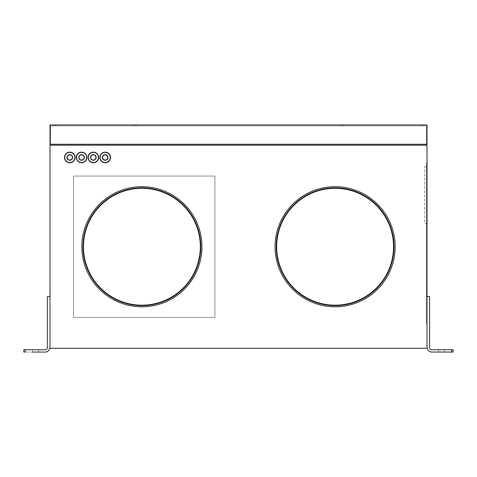<?xml version="1.0" encoding="UTF-8"?>
<svg xmlns="http://www.w3.org/2000/svg" width="477" height="477" viewBox="0 0 477 477"><rect width="100%" height="100%" fill="white"/><g stroke="black" fill="none" stroke-linecap="round" stroke-linejoin="round"><path stroke-width="0.36" stroke-dasharray="2.38 1.79" d="M45.148 352.068A4.621 4.621 0 0 0 49.691 348.299A4.621 4.621 0 0 1 45.148 352.068L23.85 352.068L45.148 352.068A4.621 4.621 0 0 0 49.691 348.299L50.002 348.299L49.691 348.299L50.002 348.299L50.002 296.461L50.002 348.299L50.002 296.461L50.002 348.299L427.309 348.299A4.621 4.621 0 0 0 431.852 352.068A4.621 4.621 0 0 1 427.309 348.299A4.621 4.621 0 0 0 431.852 352.068L453.15 352.068L453.15 349.713L431.852 349.713L453.15 349.713L453.15 352.068L453.15 349.713L431.852 349.713A2.26 2.26 0 0 1 429.586 347.453L429.586 296.461L426.998 296.461L426.998 348.299L426.998 296.461L426.998 348.299L426.998 296.461L429.586 296.461L429.586 347.453L429.586 296.461L426.998 296.461M426.527 125.874L50.473 125.874L426.527 125.874L426.527 144.251L426.527 125.874L50.473 125.874L50.473 144.251L50.473 125.874L426.527 125.874L426.527 144.251L426.527 125.874M426.998 348.299L426.998 145.193L50.002 145.193L50.002 348.299M50.473 144.251L426.998 144.251L426.998 124.932L426.998 144.251L426.998 124.932L50.002 124.932L50.002 144.251L50.002 124.932L426.998 124.932L50.002 124.932L426.998 124.932L50.002 124.932L50.002 144.251L50.002 124.932L50.002 144.251L50.473 144.251L50.473 145.193L426.527 145.193L426.527 144.251L50.473 144.251L50.473 125.874L50.473 144.251L426.998 144.251L426.527 144.251L426.998 144.251L426.998 124.932L426.998 144.251L426.527 144.251M50.473 145.193L426.527 145.193M55.189 124.932L53.406 124.932L56.972 124.932L53.406 124.932L56.972 124.932L53.406 124.932L56.972 124.932L55.189 124.932L55.189 125.874L56.966 125.874L53.406 125.874L56.972 125.874L53.406 125.874L56.966 125.874L53.406 125.874L56.966 125.874L53.406 125.874L55.189 125.874L55.189 124.932L55.189 125.874M342.17 124.932L343.953 124.932L340.393 124.932L343.953 124.932L342.17 124.932L342.17 125.874L343.953 125.874L340.393 125.874L343.953 125.874L340.393 125.874L343.953 125.874L340.393 125.874L343.953 125.874L340.393 125.874L343.953 125.874L342.17 125.874L342.17 124.932M421.811 124.932L420.028 124.932L423.594 124.932L420.028 124.932L423.594 124.932L420.028 124.932L423.594 124.932L420.028 124.932L423.594 124.932L420.028 124.932L421.811 124.932L421.811 125.874L420.034 125.874L423.594 125.874L420.034 125.874L423.594 125.874L420.034 125.874L423.594 125.874L421.811 125.874L421.811 124.932M134.83 124.932L133.047 124.932L136.607 124.932L134.83 124.932L134.83 125.874L133.047 125.874L136.607 125.874L133.047 125.874L136.607 125.874L133.047 125.874L136.607 125.874L133.047 125.874L136.607 125.874L133.047 125.874L136.607 125.874L133.047 125.874L136.607 125.874L134.83 125.874L134.83 124.932M340.393 124.932L343.953 124.932L340.393 124.932L343.953 124.932L340.393 124.932L340.393 125.874L343.953 125.874L340.393 125.874L340.393 124.932L343.953 124.932L343.953 125.874L343.953 124.932L340.393 124.932L343.953 124.932L340.393 124.932L340.393 125.874L340.393 124.932M133.047 124.932L136.607 124.932L133.047 124.932L136.607 124.932L133.047 124.932L133.047 125.874L133.047 124.932L133.047 125.874L133.047 124.932L136.607 124.932L136.607 125.874L136.607 124.932L133.047 124.932L136.607 124.932L133.047 124.932L133.047 125.874L133.047 124.932M53.406 124.932L56.972 124.932L53.406 124.932L53.406 125.874L53.406 124.932M426.998 323.466L426.998 162.961L426.998 323.466L426.527 323.466L426.527 162.961L426.527 323.466L426.998 323.466M136.607 124.932L136.607 125.874L136.607 124.932M343.953 124.932L343.953 125.874L343.953 124.932M56.972 124.932L56.972 125.874L56.972 124.932M420.028 125.874L423.594 125.874L420.028 125.874L420.028 124.932M423.594 124.932L423.594 125.874M214.936 176.061L73.565 176.061L73.565 317.432L214.936 317.432L214.936 176.061L73.565 176.061L73.565 317.432L214.936 317.432L214.936 176.061M50.002 296.461L47.414 296.461L47.414 347.453L47.414 296.461L50.002 296.461L47.414 296.461L47.414 347.453A2.26 2.26 0 0 1 45.148 349.713L23.85 349.713L25.263 349.713L23.85 349.713L23.85 352.068L23.85 349.713L23.85 352.068L25.263 352.068L25.263 349.713M444.314 349.713L438.423 349.713L444.314 349.713L438.423 349.713L444.314 349.713L444.314 352.068L438.423 352.068L444.314 352.068L438.423 352.068L444.314 352.068L444.314 349.713L438.423 349.713L438.423 352.068L438.423 349.713L444.314 349.713L438.423 349.713L444.314 349.713L444.314 352.068L438.423 352.068L444.314 352.068L438.423 352.068L444.314 352.068L444.314 349.713M453.132 352.068L451.737 352.068L453.15 352.068L453.15 349.713M32.686 352.068L32.686 349.713L32.686 352.068L38.577 352.068L32.686 352.068L38.577 352.068L32.686 352.068L38.577 352.068L38.577 349.713L38.577 352.068L32.686 352.068L32.686 349.713L32.686 352.068L38.577 352.068L32.686 352.068L38.577 352.068L38.577 349.713L32.686 349.713L38.577 349.713L32.686 349.713L38.577 349.713L32.686 349.713L38.577 349.713L32.686 349.713L38.577 349.713L38.577 352.068M47.414 347.453A2.26 2.26 0 0 1 45.148 349.713M429.586 347.453A2.26 2.26 0 0 0 431.852 349.713M438.423 349.713L438.423 352.068L438.423 349.713M81.579 152.145A5.301 5.301 0 0 0 76.278 157.446A5.301 5.301 0 0 0 81.579 162.746M81.579 160.039A2.594 2.594 0 0 1 78.985 157.446A2.594 2.594 0 0 1 81.579 154.852A2.594 2.594 0 0 1 84.167 157.446A2.594 2.594 0 0 1 81.579 160.039M69.797 160.039A2.594 2.594 0 0 1 67.203 157.446A2.594 2.594 0 0 1 69.797 154.852A2.594 2.594 0 0 1 72.391 157.446A2.594 2.594 0 0 1 69.797 160.039M93.361 154.852A2.594 2.594 0 0 1 95.949 157.446A2.594 2.594 0 0 1 93.361 160.039A2.594 2.594 0 0 1 90.767 157.446A2.594 2.594 0 0 1 93.361 154.852M105.137 154.852A2.594 2.594 0 0 1 107.73 157.446A2.594 2.594 0 0 1 105.137 160.039A2.594 2.594 0 0 1 102.549 157.446A2.594 2.594 0 0 1 105.137 154.852M335.104 305.179A58.432 58.432 0 0 0 393.537 246.746A58.432 58.432 0 0 0 335.104 188.314A58.432 58.432 0 0 0 276.672 246.746A58.432 58.432 0 0 0 335.104 305.179M105.137 152.145A5.301 5.301 0 0 0 99.836 157.446A5.301 5.301 0 0 0 105.137 162.746A5.301 5.301 0 0 0 110.443 157.446A5.301 5.301 0 0 0 105.137 152.145M141.896 188.314A58.432 58.432 0 0 1 200.328 246.746A58.432 58.432 0 0 1 141.896 305.179A58.432 58.432 0 0 1 83.463 246.746A58.432 58.432 0 0 1 141.896 188.314M335.104 305.65A58.904 58.904 0 0 0 394.008 246.746A58.904 58.904 0 0 0 335.104 187.843A58.904 58.904 0 0 0 276.201 246.746A58.904 58.904 0 0 0 335.104 305.65A58.904 58.904 0 0 1 276.201 246.746A58.904 58.904 0 0 1 335.104 187.843A58.904 58.904 0 0 1 394.008 246.746A58.904 58.904 0 0 1 335.104 305.65M93.361 152.145A5.301 5.301 0 0 0 88.054 157.446A5.301 5.301 0 0 0 93.361 162.746A5.301 5.301 0 0 0 98.661 157.446A5.301 5.301 0 0 0 93.361 152.145M141.896 305.65A58.904 58.904 0 0 0 200.799 246.746A58.904 58.904 0 0 0 141.896 187.843A58.904 58.904 0 0 1 200.799 246.746A58.904 58.904 0 0 1 141.896 305.65A58.904 58.904 0 0 1 82.992 246.746A58.904 58.904 0 0 1 141.896 187.843A58.904 58.904 0 0 0 82.992 246.746A58.904 58.904 0 0 0 141.896 305.65M69.797 152.145A5.301 5.301 0 0 0 64.496 157.446A5.301 5.301 0 0 0 69.797 162.746A5.301 5.301 0 0 0 75.098 157.446A5.301 5.301 0 0 0 69.797 152.145M426.527 223.421L426.527 166.634L426.527 223.421L424.637 223.421L424.637 166.634L424.637 223.421L426.527 223.421M426.998 162.961L426.527 162.961L426.998 162.961M426.527 166.634L424.637 166.634L426.527 166.634M451.737 349.713L451.737 352.068"/><path stroke-width="0.72" d="M453.132 352.068L431.852 352.068A4.621 4.621 0 0 1 427.309 348.299L49.691 348.299A4.621 4.621 0 0 1 45.148 352.068L38.577 352.068M50.002 348.299L50.002 145.193L426.998 145.193L426.998 348.299M50.002 124.932L426.998 124.932L426.998 144.251L50.002 144.251L50.002 124.932M429.586 347.453A2.26 2.26 0 0 0 431.852 349.713A2.26 2.26 0 0 1 429.586 347.453L429.586 296.461L426.998 296.461M47.414 347.453A2.26 2.26 0 0 1 45.148 349.713A2.26 2.26 0 0 0 47.414 347.453L47.414 296.461L50.002 296.461M45.148 352.068L32.686 352.068M25.263 349.713L25.263 352.068L23.85 352.068L23.85 349.713L45.148 349.713M23.85 349.713L23.85 352.068L23.85 349.713M431.852 349.713L453.15 349.713L453.15 352.068L453.15 349.713M69.797 160.039A2.594 2.594 0 0 1 67.203 157.446A2.594 2.594 0 0 1 69.797 154.852A2.594 2.594 0 0 1 72.391 157.446A2.594 2.594 0 0 1 69.797 160.039L69.797 160.272A2.826 2.826 0 0 1 66.971 157.446A2.826 2.826 0 0 1 69.797 154.62L69.797 154.852M81.579 162.514L81.579 162.746A5.301 5.301 0 0 1 76.278 157.446A5.301 5.301 0 0 1 81.579 152.145A5.301 5.301 0 0 1 86.88 157.446A5.301 5.301 0 0 1 81.579 162.746A5.301 5.301 0 0 0 86.88 157.446A5.301 5.301 0 0 0 81.579 152.145L81.579 152.384A5.068 5.068 0 0 1 86.641 157.446A5.068 5.068 0 0 1 81.579 162.514A5.068 5.068 0 0 1 76.511 157.446A5.068 5.068 0 0 1 81.579 152.384M81.579 160.039A2.594 2.594 0 0 1 78.985 157.446A2.594 2.594 0 0 1 81.579 154.852A2.594 2.594 0 0 1 84.167 157.446A2.594 2.594 0 0 1 81.579 160.039L81.579 160.272A2.826 2.826 0 0 1 78.747 157.446A2.826 2.826 0 0 1 81.579 154.62L81.579 154.852M335.104 188.314A58.432 58.432 0 0 1 393.537 246.746A58.432 58.432 0 0 1 335.104 305.179A58.432 58.432 0 0 1 276.672 246.746A58.432 58.432 0 0 1 335.104 188.314M335.104 305.65A58.904 58.904 0 0 1 276.201 246.746A58.904 58.904 0 0 1 335.104 187.843A58.904 58.904 0 0 0 276.201 246.746A58.904 58.904 0 0 0 335.104 305.65A58.904 58.904 0 0 0 394.008 246.746A58.904 58.904 0 0 0 335.104 187.843A58.904 58.904 0 0 1 394.008 246.746A58.904 58.904 0 0 1 335.104 305.65M105.137 160.039A2.594 2.594 0 0 1 102.549 157.446A2.594 2.594 0 0 1 105.137 154.852A2.594 2.594 0 0 1 107.73 157.446A2.594 2.594 0 0 1 105.137 160.039L105.137 160.272A2.826 2.826 0 0 1 102.311 157.446A2.826 2.826 0 0 1 105.137 154.62A2.826 2.826 0 0 1 107.969 157.446A2.826 2.826 0 0 1 105.137 160.272M105.137 162.746A5.301 5.301 0 0 1 99.836 157.446A5.301 5.301 0 0 1 105.137 152.145A5.301 5.301 0 0 1 110.443 157.446A5.301 5.301 0 0 1 105.137 162.746L105.137 162.514A5.068 5.068 0 0 1 100.075 157.446A5.068 5.068 0 0 1 105.137 152.384A5.068 5.068 0 0 1 110.205 157.446A5.068 5.068 0 0 1 105.137 162.514M335.104 306.8A60.054 60.054 0 0 0 395.159 246.746A60.054 60.054 0 0 0 335.104 186.692A60.054 60.054 0 0 1 395.159 246.746A60.054 60.054 0 0 1 335.104 306.8A60.054 60.054 0 0 1 275.05 246.746A60.054 60.054 0 0 1 335.104 186.692A60.054 60.054 0 0 0 275.05 246.746A60.054 60.054 0 0 0 335.104 306.8M93.361 162.746A5.301 5.301 0 0 1 88.054 157.446A5.301 5.301 0 0 1 93.361 152.145A5.301 5.301 0 0 1 98.661 157.446A5.301 5.301 0 0 1 93.361 162.746L93.361 162.514A5.068 5.068 0 0 1 88.293 157.446A5.068 5.068 0 0 1 93.361 152.384L93.361 152.145M93.361 160.039A2.594 2.594 0 0 1 90.767 157.446A2.594 2.594 0 0 1 93.361 154.852A2.594 2.594 0 0 1 95.949 157.446A2.594 2.594 0 0 1 93.361 160.039L93.361 160.272A2.826 2.826 0 0 1 90.529 157.446A2.826 2.826 0 0 1 93.361 154.62A2.826 2.826 0 0 1 96.187 157.446A2.826 2.826 0 0 1 93.361 160.272M141.896 306.8A60.054 60.054 0 0 1 81.841 246.746A60.054 60.054 0 0 1 141.896 186.692A60.054 60.054 0 0 1 201.95 246.746A60.054 60.054 0 0 1 141.896 306.8A60.054 60.054 0 0 0 201.95 246.746A60.054 60.054 0 0 0 141.896 186.692A60.054 60.054 0 0 0 81.841 246.746A60.054 60.054 0 0 0 141.896 306.8M141.896 305.65A58.904 58.904 0 0 1 82.992 246.746A58.904 58.904 0 0 1 141.896 187.843A58.904 58.904 0 0 1 200.799 246.746A58.904 58.904 0 0 1 141.896 305.65A58.904 58.904 0 0 0 200.799 246.746A58.904 58.904 0 0 0 141.896 187.843A58.904 58.904 0 0 0 82.992 246.746A58.904 58.904 0 0 0 141.896 305.65M141.896 188.314A58.432 58.432 0 0 1 200.328 246.746A58.432 58.432 0 0 1 141.896 305.179A58.432 58.432 0 0 1 83.463 246.746A58.432 58.432 0 0 1 141.896 188.314M69.797 162.746A5.301 5.301 0 0 1 64.496 157.446A5.301 5.301 0 0 1 69.797 152.145A5.301 5.301 0 0 1 75.098 157.446A5.301 5.301 0 0 1 69.797 162.746L69.797 162.514A5.068 5.068 0 0 1 64.729 157.446A5.068 5.068 0 0 1 69.797 152.384L69.797 152.145M50.473 144.251L50.473 145.193M426.527 145.193L426.527 144.251M451.737 349.713L451.737 352.068M81.579 154.62A2.826 2.826 0 0 1 84.405 157.446A2.826 2.826 0 0 1 81.579 160.272M93.361 152.384A5.068 5.068 0 0 1 98.423 157.446A5.068 5.068 0 0 1 93.361 162.514M69.797 152.384A5.068 5.068 0 0 1 74.859 157.446A5.068 5.068 0 0 1 69.797 162.514M69.797 154.62A2.826 2.826 0 0 1 72.623 157.446A2.826 2.826 0 0 1 69.797 160.272"/></g></svg>
